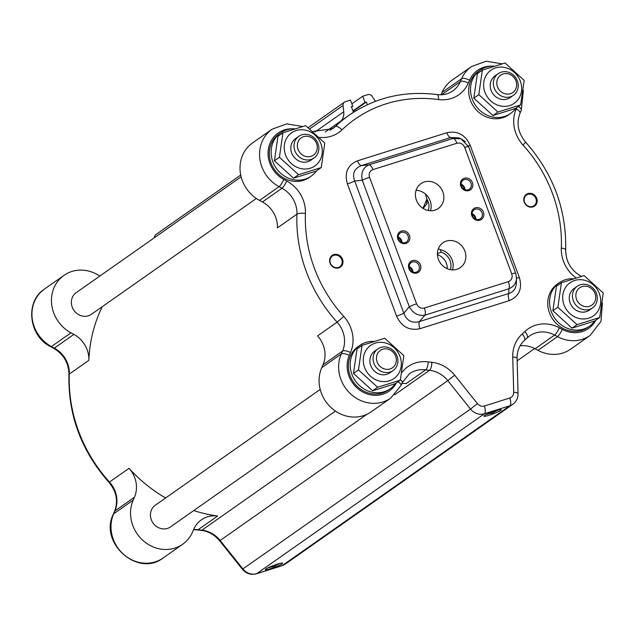 <?xml version="1.0" encoding="UTF-8"?>
<svg xmlns="http://www.w3.org/2000/svg" width="635" height="635" viewBox="0 0 635 635"><rect width="100%" height="100%" fill="white"/><g stroke="black" fill="none" stroke-linecap="round" stroke-linejoin="round"><path stroke-width="0.95" d="M423.156 208.463L427.037 203.581M427.22 203.025L426.791 203.986L426.966 199.279L425.521 194.119A15.153 13.756 54.9 0 0 416.108 190.286M428.3 210.495A13.24 12.017 54.9 0 0 426.966 199.279L422.989 208.359M430.474 210.741A15.153 13.756 54.9 0 0 425.521 194.119M434.896 210.153A15.153 13.756 -125.1 0 1 417.29 202.136A15.153 13.756 -125.1 0 1 420.942 183.65A15.153 13.756 -125.1 0 1 440.904 188.143A15.153 13.756 -125.1 0 1 438.356 208.447A15.153 13.756 -125.1 0 1 434.896 210.153M456.89 269.296A15.153 13.756 -125.1 0 1 439.285 261.287A15.153 13.756 -125.1 0 1 442.944 242.8A15.153 13.756 -125.1 0 1 462.899 247.293A15.153 13.756 -125.1 0 1 460.359 267.589A15.153 13.756 -125.1 0 1 456.89 269.296M479.925 220.162A6.62 6.009 54.9 0 0 481.489 209.344A6.62 6.009 54.9 0 0 471.48 212.495A6.62 6.009 54.9 0 0 479.925 220.162M416.957 272.979A6.62 6.009 54.9 0 0 418.528 262.16A6.62 6.009 54.9 0 0 408.519 265.311A6.62 6.009 54.9 0 0 416.957 272.979M405.963 243.403A6.62 6.009 54.9 0 0 407.527 232.593A6.62 6.009 54.9 0 0 397.518 235.736A6.62 6.009 54.9 0 0 405.963 243.403M468.924 190.587A6.62 6.009 54.9 0 0 470.495 179.776A6.62 6.009 54.9 0 0 460.486 182.92A6.62 6.009 54.9 0 0 468.924 190.587M452.469 269.891A15.153 13.756 54.9 0 0 440.261 249.674L438.348 248.737M450.302 269.645A13.24 12.017 54.9 0 0 441.222 252.166L440.261 249.674M441.222 252.166L437.42 253.683M437.444 254.738A13.24 12.017 -125.1 0 1 447.262 268.708M468.138 189.802A5.469 4.969 -125.1 0 1 461.78 186.904A5.469 4.969 -125.1 0 1 463.098 180.229A5.469 4.969 -125.1 0 1 464.344 179.61A5.469 4.969 -125.1 0 1 470.71 182.507A5.469 4.969 -125.1 0 1 469.384 189.182A5.469 4.969 -125.1 0 1 468.138 189.802M464.963 189.706A5.469 4.969 54.9 0 0 461.105 184.214M464.756 189.627A5.294 4.81 54.9 0 0 461.105 184.428M464.304 189.42A5.294 4.81 54.9 0 0 461.145 184.92M479.131 219.369A5.469 4.969 -125.1 0 1 472.773 216.479A5.469 4.969 -125.1 0 1 474.091 209.796A5.469 4.969 -125.1 0 1 475.345 209.185A5.469 4.969 -125.1 0 1 481.703 212.074A5.469 4.969 -125.1 0 1 480.385 218.757A5.469 4.969 -125.1 0 1 479.131 219.369M475.956 219.281A5.469 4.969 54.9 0 0 472.099 213.789M475.75 219.202A5.294 4.81 54.9 0 0 472.107 214.003M475.305 218.996A5.294 4.81 54.9 0 0 472.146 214.495M405.17 242.61A5.469 4.969 -125.1 0 1 398.812 239.72A5.469 4.969 -125.1 0 1 400.129 233.037A5.469 4.969 -125.1 0 1 401.383 232.426A5.469 4.969 -125.1 0 1 407.741 235.315A5.469 4.969 -125.1 0 1 406.416 241.998A5.469 4.969 -125.1 0 1 405.17 242.61M401.995 242.522A5.469 4.969 54.9 0 0 398.137 237.03M401.788 242.443A5.294 4.81 54.9 0 0 398.137 237.244M401.344 242.237A5.294 4.81 54.9 0 0 398.177 237.736M416.171 272.185A5.469 4.969 -125.1 0 1 409.805 269.288A5.469 4.969 -125.1 0 1 411.131 262.612A5.469 4.969 -125.1 0 1 412.377 262.001A5.469 4.969 -125.1 0 1 418.735 264.89A5.469 4.969 -125.1 0 1 417.417 271.566A5.469 4.969 -125.1 0 1 416.171 272.185M412.988 272.09A5.469 4.969 54.9 0 0 409.131 266.597M412.79 272.018A5.294 4.81 54.9 0 0 409.138 266.819M412.337 271.812A5.294 4.81 54.9 0 0 409.178 267.311M369.022 164.838C362.998 167.584 360.751 172.728 362.291 180.253A6.62 0.77 -20.4 0 1 369.554 177.316C368.506 173.577 369.633 171.013 372.92 169.608A6.62 2.667 -107.4 0 0 369.022 164.838L361.41 165.584L450.707 137.525L458.557 137.827L461.105 138.859L453.009 138.454L369.022 164.838M372.92 169.608L456.906 143.224A6.62 2.667 -107.4 0 0 453.009 138.454L450.707 137.525A6.62 2.667 -107.4 0 1 446.81 132.755L357.513 160.814A6.62 2.667 -107.4 0 0 361.41 165.584C354.266 168.434 352.02 173.577 354.671 180.991L362.291 180.253L409.337 306.761C413.06 313.373 418.259 316.174 424.926 315.158L508.905 288.766C513.572 286.829 516.104 283.393 516.525 278.447L516.509 277.201M465.352 141.684L461.105 138.859L468.622 146.693M456.906 143.224C460.439 142.478 463.034 143.875 464.701 147.415A6.62 0.77 -20.4 0 1 468.63 146.709L515.676 273.217A6.62 0.77 -20.4 0 1 515.683 273.233M464.701 147.415L511.746 273.931A6.62 0.77 -20.4 0 1 515.676 273.217L516.517 278.455M511.746 273.931C512.794 277.662 511.667 280.233 508.381 281.63A6.62 2.667 72.6 0 1 508.905 288.766L508.722 293.505L419.417 321.564C411.948 323.525 406.749 320.731 403.828 313.174L354.671 180.991A6.62 0.77 159.6 0 1 347.409 183.928L396.565 316.111A6.62 0.77 159.6 0 0 403.828 313.174L409.337 306.761A6.62 0.77 159.6 0 1 416.6 303.824L369.554 177.316M508.381 281.63L424.394 308.023A6.62 2.667 72.6 0 1 424.926 315.158L419.417 321.564A6.62 2.667 72.6 0 0 419.949 328.7L509.246 300.641A6.62 2.667 72.6 0 1 508.722 293.505C513.358 292.076 515.89 288.782 516.318 283.615L516.525 278.424M390.247 388.739L388.429 390.017A26.472 24.035 -125.1 0 1 350.099 375.618A26.472 24.035 -125.1 0 1 357.997 346.694L359.815 345.416A26.472 24.035 54.9 0 0 351.917 374.34A26.472 24.035 54.9 0 0 390.247 388.739A26.472 24.035 54.9 0 0 395.502 383.524M589.645 326.088L587.827 327.366A26.472 24.035 -125.1 0 1 549.497 312.96A26.472 24.035 -125.1 0 1 557.395 284.035L559.213 282.758A26.472 24.035 54.9 0 0 551.315 311.69A26.472 24.035 54.9 0 0 589.645 326.088A26.472 24.035 54.9 0 0 594.9 320.865M510.58 113.49L508.762 114.76A26.472 24.035 -125.1 0 1 470.432 100.362A26.472 24.035 -125.1 0 1 478.33 71.438L480.147 70.16A26.472 24.035 54.9 0 0 472.25 99.084A26.472 24.035 54.9 0 0 510.58 113.49A26.472 24.035 54.9 0 0 515.834 108.267M311.182 176.141L309.364 177.419A26.472 24.035 -125.1 0 1 271.034 163.02A26.472 24.035 -125.1 0 1 278.932 134.088L280.749 132.818A26.472 24.035 54.9 0 0 272.852 161.742A26.472 24.035 54.9 0 0 311.182 176.141A26.472 24.035 54.9 0 0 316.436 170.926M333.827 254.579A7.152 6.485 54.9 0 0 332.137 266.255A7.152 6.485 54.9 0 0 342.948 262.858A7.152 6.485 54.9 0 0 333.827 254.579M527.987 193.572A7.152 6.485 54.9 0 0 526.296 205.248A7.152 6.485 54.9 0 0 537.099 201.851A7.152 6.485 54.9 0 0 527.987 193.572M373.84 341.408A26.472 24.035 54.9 0 0 359.815 345.416M358.481 369.895L362.029 345.384L357.037 348.901L353.481 373.412L372.618 390.795L395.303 383.667L400.296 380.151L377.611 387.279L358.481 369.895L353.481 373.412M377.611 387.279L372.618 390.795M362.029 345.384L384.715 338.257L403.852 355.64L400.296 380.151M364.617 367.53A20.249 18.383 54.9 0 0 397.216 375.523A20.249 18.383 54.9 0 0 385.072 342.868A20.249 18.383 54.9 0 0 364.617 367.53M377.873 348.909L374.698 351.139A13.24 12.017 54.9 0 0 372.467 368.879A13.24 12.017 54.9 0 0 389.906 372.801L393.089 370.57A13.24 12.017 54.9 0 0 397.05 356.14A13.24 12.017 54.9 0 0 377.873 348.909A13.24 12.017 54.9 0 0 375.65 366.641A13.24 12.017 54.9 0 0 393.089 370.57M573.238 278.757A26.472 24.035 54.9 0 0 559.213 282.758M557.879 307.245L561.427 282.734L556.435 286.242L552.879 310.753L572.016 328.136L594.701 321.008L599.694 317.5L577.009 324.628L557.879 307.245L552.879 310.753M577.009 324.628L572.016 328.136M561.427 282.734L584.113 275.606L603.25 292.989L599.694 317.5M564.015 304.871A20.249 18.383 54.9 0 0 596.614 312.865A20.249 18.383 54.9 0 0 584.47 280.21A20.249 18.383 54.9 0 0 564.015 304.871M577.271 286.25L574.096 288.488A13.24 12.017 54.9 0 0 569.444 296.005A13.24 12.017 54.9 0 0 575.294 309.682A13.24 12.017 54.9 0 0 589.304 310.15L592.487 307.911A13.24 12.017 54.9 0 0 594.709 290.179A13.24 12.017 54.9 0 0 577.271 286.25A13.24 12.017 54.9 0 0 572.627 293.767A13.24 12.017 54.9 0 0 578.477 307.451A13.24 12.017 54.9 0 0 592.487 307.911M494.173 66.151A26.472 24.035 54.9 0 0 480.147 70.16M478.814 94.647L482.362 70.128L477.369 73.644L473.813 98.155L492.95 115.538L515.636 108.41L520.629 104.902L497.943 112.03L478.814 94.647L473.813 98.155M497.943 112.03L492.95 115.538M482.362 70.128L505.055 63L524.185 80.383L520.629 104.902M484.95 92.273A20.249 18.383 54.9 0 0 517.549 100.266A20.249 18.383 54.9 0 0 505.404 67.612A20.249 18.383 54.9 0 0 484.95 92.273M498.205 73.652L495.03 75.882A13.24 12.017 54.9 0 0 493.903 95.004A13.24 12.017 54.9 0 0 510.238 97.552L513.421 95.313A13.24 12.017 54.9 0 0 515.644 77.581A13.24 12.017 54.9 0 0 498.205 73.652A13.24 12.017 54.9 0 0 497.086 92.773A13.24 12.017 54.9 0 0 513.421 95.313M294.775 128.81A26.472 24.035 54.9 0 0 280.749 132.818M279.416 157.297L282.964 132.786L277.971 136.295L274.415 160.806L293.553 178.189L316.238 171.061L321.231 167.553L298.545 174.681L279.416 157.297L274.415 160.806M298.545 174.681L293.553 178.189M282.964 132.786L305.657 125.659L324.787 143.042L321.231 167.553M285.552 154.932A20.249 18.383 54.9 0 0 318.151 162.925A20.249 18.383 54.9 0 0 306.006 130.27A20.249 18.383 54.9 0 0 285.552 154.932M298.807 136.311L295.632 138.541A13.24 12.017 54.9 0 0 293.402 156.281A13.24 12.017 54.9 0 0 310.84 160.203L314.023 157.972A13.24 12.017 54.9 0 0 318.738 146.558A13.24 12.017 54.9 0 0 298.807 136.311A13.24 12.017 54.9 0 0 296.585 154.043A13.24 12.017 54.9 0 0 314.023 157.972M532.495 206.438A6.509 5.905 -125.1 0 1 524.931 202.994A6.509 5.905 -125.1 0 1 526.502 195.048A6.509 5.905 -125.1 0 1 527.987 194.318A6.509 5.905 -125.1 0 1 535.551 197.763A6.509 5.905 -125.1 0 1 533.979 205.7A6.509 5.905 -125.1 0 1 532.495 206.438M338.336 267.446A6.509 5.905 -125.1 0 1 330.772 264.001A6.509 5.905 -125.1 0 1 332.343 256.056A6.509 5.905 -125.1 0 1 333.827 255.326A6.509 5.905 -125.1 0 1 341.392 258.77A6.509 5.905 -125.1 0 1 339.82 266.708A6.509 5.905 -125.1 0 1 338.336 267.446M468.297 145.883A6.62 0.77 159.6 0 0 470.202 145.344C465.217 134.715 457.422 130.516 446.81 132.755M509.246 300.641C519.128 296.442 522.494 288.734 519.359 277.527A6.62 0.77 -20.4 0 1 516.533 278.265M165.608 497.991A142.954 129.77 -125.1 0 1 129.024 468.32L109.482 482.036A142.954 129.77 -125.1 0 1 69.318 374.047L88.86 360.323A142.954 129.77 -125.1 0 1 102.291 306.681M366.839 414.345L201.882 530.201A142.954 129.77 -125.1 0 1 198.072 529.741L217.607 516.025A142.954 129.77 -125.1 0 1 193.754 510.572M341.4 120.634A13.24 12.017 54.9 0 0 343.749 111.784L343.043 105.489A3.969 3.604 -125.1 0 1 345.376 101.703L350.456 100.1L352.75 106.267L351.361 106.696L353.449 112.324M240.721 175.014L155.916 234.577A3.969 3.604 54.9 0 0 154.472 237.68M367.395 104.704L366.387 101.981L364.998 102.418L362.704 96.25L367.792 94.655A3.969 3.604 -125.1 0 1 372.158 96.345L375.515 101.306M353.084 111.323L366.387 101.981M352.925 110.895L364.998 102.418M351.861 103.87L362.704 96.25M351.52 107.124L352.75 106.267M501.991 63.833L486.188 61.214L471.495 66.532L451.961 80.256A34.417 31.242 54.9 0 0 442.063 92.44L441.039 94.79M302.593 126.492L286.798 123.873L272.097 129.191L252.563 142.907A34.417 31.242 54.9 0 0 259.517 200.406L262.43 201.97A26.472 24.035 -125.1 0 1 277.408 227.894L296.95 214.17A142.954 129.77 54.9 0 0 337.114 322.167L317.571 335.891A26.472 24.035 -125.1 0 1 322.993 364.815L321.731 367.697A34.417 31.242 54.9 0 0 331.589 408.091A34.417 31.242 54.9 0 0 371.189 411.837L390.723 398.113L400.971 385.508A6.62 2.429 23.6 0 0 398.026 381.746M401.899 383.389A26.472 24.035 -125.1 0 1 406.162 383.588L425.704 369.872A142.954 129.77 54.9 0 0 429.506 370.332A26.472 24.035 -125.1 0 1 447.802 380.635L470.511 409.059A13.24 12.017 54.9 0 0 484.386 413.758A6.62 2.667 -107.4 0 0 484.37 406.003A6.62 6.009 -125.1 0 1 477.433 403.654L454.716 375.221A33.091 30.043 54.9 0 0 431.856 362.347A136.334 123.761 -125.1 0 1 428.22 361.902A33.091 30.043 54.9 0 0 401.931 372.451M520.097 345.821A26.472 24.035 -125.1 0 1 535.067 348.782L537.98 350.345A34.417 31.242 54.9 0 0 570.587 349.179L590.121 335.455L600.996 321.318L602.409 302.99M217.607 516.025A26.472 24.035 54.9 0 0 201.39 519.827A26.472 24.035 54.9 0 0 193.786 529.201L192.524 532.082A34.417 31.242 -125.1 0 1 182.634 544.266A34.417 31.242 -125.1 0 1 143.034 540.52A34.417 31.242 -125.1 0 1 133.183 500.126L134.437 497.245A26.472 24.035 54.9 0 0 129.024 468.32M335.415 411.075L170.458 526.931A13.24 12.017 -125.1 0 1 153.019 523.01A13.24 12.017 -125.1 0 1 155.242 505.269L320.199 389.414M88.86 360.323A26.472 24.035 54.9 0 0 73.874 334.399L70.969 332.835A34.417 31.242 -125.1 0 1 64.008 275.336A34.417 31.242 -125.1 0 1 96.607 274.169L99.52 275.741A26.472 24.035 54.9 0 0 99.957 275.971M256.349 198.477L91.392 314.333A13.24 12.017 -125.1 0 1 73.954 310.412A13.24 12.017 -125.1 0 1 76.184 292.671L241.133 176.816M277.193 564.213A9.263 1.08 159.6 0 0 265.351 569.531A9.263 1.08 159.6 0 0 274.391 567.452A9.263 1.08 159.6 0 0 282.599 563.118A9.263 1.08 159.6 0 0 277.193 564.213M489.379 415.187A9.263 1.08 159.6 0 0 498.007 411.853A9.263 1.08 159.6 0 0 501.134 409.631A9.263 1.08 159.6 0 0 492.181 411.94A9.263 1.08 159.6 0 0 483.886 416.044A9.263 1.08 159.6 0 0 489.379 415.187M489.704 413.528A7.945 0.921 -20.4 0 1 489.371 413.639A7.945 0.921 -20.4 0 1 486.243 414.472M498.324 409.98A7.945 0.921 -20.4 0 1 495.086 411.528M279.781 563.475A7.945 0.921 -20.4 0 1 276.55 565.023M271.169 567.023A7.945 0.921 -20.4 0 1 267.708 567.968M317.183 146.042A10.589 9.612 -125.1 0 1 303.562 155.623A10.589 9.612 -125.1 0 1 301.228 137.843A10.589 9.612 -125.1 0 1 317.183 146.042M499.737 90.48A10.589 9.612 -125.1 0 1 504.079 73.731A10.589 9.612 -125.1 0 1 516.35 87.328A10.589 9.612 -125.1 0 1 499.737 90.48M575.985 293.791A10.589 9.612 -125.1 0 1 592.145 289.171A10.589 9.612 -125.1 0 1 589.232 306.372A10.589 9.612 -125.1 0 1 575.985 293.791M395.645 356.227A10.589 9.612 -125.1 0 1 384.913 369.086A10.589 9.612 -125.1 0 1 378.611 351.996A10.589 9.612 -125.1 0 1 395.645 356.227M424.394 308.023C420.862 308.769 418.267 307.364 416.6 303.824M357.513 160.814C347.639 165.013 344.265 172.72 347.409 183.928M595.789 320.246A27.797 25.233 -125.1 0 1 562.253 329.39L559.348 327.819A33.091 30.043 54.9 0 0 524.82 331.549A136.334 123.761 -125.1 0 1 522.24 333.947A33.091 30.043 54.9 0 0 512.739 356.989L513.715 392.255A6.62 6.009 -125.1 0 1 509.786 398.01L484.37 406.003M516.827 107.569L516.255 108.879A33.091 30.043 54.9 0 0 523.026 145.042A136.334 123.761 -125.1 0 1 561.332 248.039A33.091 30.043 54.9 0 0 576.024 277.892M319.595 137.398A33.091 30.043 54.9 0 0 341.94 129.905A136.334 123.761 -125.1 0 1 438.539 99.552A33.091 30.043 54.9 0 0 468.32 83.074L469.582 80.193A27.797 25.233 -125.1 0 1 492.26 66.143M396.391 382.897A27.797 25.233 -125.1 0 1 362.021 391.573A27.797 25.233 -125.1 0 1 349.25 355.449L350.504 352.568A33.091 30.043 54.9 0 0 343.733 316.413A136.334 123.761 -125.1 0 1 305.435 213.416A33.091 30.043 54.9 0 0 286.702 181.015L283.789 179.443A27.797 25.233 -125.1 0 1 268.462 148.558A27.797 25.233 -125.1 0 1 292.862 128.802M519.359 277.527L470.202 145.344M396.565 316.111C401.55 326.739 409.345 330.938 419.949 328.7M477.433 403.654L470.511 409.059L242.887 568.936L220.17 540.504A26.472 24.035 54.9 0 0 201.882 530.201A6.62 2.175 -83.9 0 1 201.255 530.392L197.437 529.931A6.62 2.127 -82.3 0 0 198.072 529.741A26.472 24.035 54.9 0 0 193.627 529.55M454.716 375.221L447.802 380.635L219.647 540.822L242.364 569.254L242.887 568.936A13.24 12.017 -125.1 0 0 256.762 573.627L484.386 413.758L509.81 405.765A13.24 12.017 54.9 0 0 512.834 404.281L285.21 564.15A13.24 12.017 -125.1 0 1 282.186 565.642L256.762 573.627A6.62 2.667 -107.4 0 1 256.453 573.786L281.876 565.793A6.62 2.667 72.6 0 0 282.186 565.642L509.81 405.765A6.62 2.667 72.6 0 0 509.786 398.01M431.856 362.347A6.62 2.175 96.1 0 1 429.506 370.332L394.645 394.819M428.22 361.902A6.62 2.127 97.7 0 1 425.704 369.872A26.472 24.035 -125.1 0 0 409.48 373.674L402.233 382.627L400.971 385.508M524.486 340.36A142.954 129.77 54.9 0 0 526.986 338.042A6.62 2.746 46.3 0 0 527.121 337.931L529.526 335.955A26.472 24.035 -125.1 0 1 554.609 335.058L557.522 336.621L537.98 350.345M438.539 99.552A6.62 2.127 -82.3 0 0 437.158 94.583C404.511 90.511 375.11 97.433 348.948 115.34A142.954 129.77 54.9 0 0 335.232 126.603L329.938 130.318M309.864 128.794L343.043 105.489M343.749 111.784L315.055 131.937M527.225 337.82A26.472 24.035 -125.1 0 1 529.526 335.955M535.067 348.782L554.609 335.058A6.62 1.341 118.3 0 0 559.348 327.819M562.253 329.39A6.62 1.341 118.3 0 1 557.522 336.621A34.417 31.242 54.9 0 0 590.121 335.455M471.495 66.532A34.417 31.242 54.9 0 0 461.605 78.716L442.063 92.44M469.582 80.193A6.62 2.429 -156.4 0 0 461.605 78.716L460.343 81.597L441.587 94.766M468.32 83.074A6.62 2.429 -156.4 0 0 460.343 81.597A26.472 24.035 -125.1 0 1 452.739 90.972C448.215 94.091 443.016 95.298 437.158 94.583M400.415 379.651A6.62 2.429 23.6 0 1 402.233 382.627M349.25 355.449A6.62 2.429 -156.4 0 0 341.273 353.973A34.417 31.242 54.9 0 0 351.123 394.367A34.417 31.242 54.9 0 0 390.723 398.113M350.504 352.568A6.62 2.429 -156.4 0 0 342.527 351.091L341.273 353.973L321.731 367.697M343.733 316.413L337.114 322.167A26.472 24.035 -125.1 0 1 342.527 351.091L322.993 364.815M305.435 213.416A6.62 1.786 -177.7 0 0 296.95 214.17A26.472 24.035 -125.1 0 0 281.964 188.246L262.43 201.97M286.702 181.015A6.62 1.341 118.3 0 1 281.964 188.246L279.059 186.682L259.517 200.406M283.789 179.443A6.62 1.341 118.3 0 1 279.059 186.682A34.417 31.242 54.9 0 1 272.097 129.191M341.94 129.905A6.62 2.746 -133.7 0 0 335.232 126.603A26.472 24.035 -125.1 0 1 332.692 128.691L313.118 131.429M518.358 106.497A6.62 2.429 23.6 0 1 521.303 110.252L523.343 90.392M516.255 108.879A6.62 2.429 23.6 0 1 520.049 113.125L521.303 110.252M523.026 145.042L525.661 142.192C518.057 132.913 516.184 123.23 520.049 113.125M561.332 248.039A6.62 1.786 2.3 0 1 565.674 249.896C566.563 209.463 553.228 173.561 525.661 142.192M581.088 276.423A6.62 1.341 -61.7 0 0 580.922 276.209C570.857 270.137 565.769 261.366 565.674 249.896M524.82 331.549A6.62 2.746 46.3 0 1 527.121 337.931L524.391 340.463A6.62 2.762 48.1 0 1 524.28 340.55M522.24 333.947A6.62 2.762 48.1 0 1 524.391 340.463C519.47 344.995 517.033 350.98 517.081 358.402L518.057 393.668C518.081 398.105 516.342 401.645 512.834 404.281M512.739 356.989A6.62 1.635 -1.6 0 1 517.081 358.402M513.715 392.255A6.62 1.635 -1.6 0 1 518.057 393.668M134.437 497.245L114.903 510.969A6.62 2.429 23.6 0 0 114.546 511.389L113.284 514.271C98.806 542.838 138.001 577.683 163.1 557.99A34.417 31.242 -125.1 0 1 123.492 554.244A34.417 31.242 -125.1 0 1 113.641 513.85L114.903 510.969A26.472 24.035 54.9 0 0 109.482 482.036L108.934 482.33C81.367 450.961 68.032 415.06 68.921 374.626A6.62 1.786 2.3 0 1 69.318 374.047A26.472 24.035 54.9 0 0 54.34 348.123L51.427 346.551A34.417 31.242 -125.1 0 1 44.474 289.06L64.008 275.336M113.284 514.271A6.62 2.429 23.6 0 1 113.641 513.85L133.183 500.126M68.921 374.626C68.818 363.149 63.738 354.378 53.665 348.305A6.62 1.341 -61.7 0 0 54.34 348.123L73.874 334.399M53.665 348.305L50.76 346.742A6.62 1.341 -61.7 0 0 51.427 346.551L70.969 332.835M422.942 208.328L426.974 199.112M348.948 115.34L325.263 131.969M308.261 127.571L344.464 102.148M517.152 360.831L534.63 348.551M488.458 413.441A8.342 8.342 0 0 0 495.975 410.647M242.364 569.254C246.205 573.675 250.904 575.183 256.453 573.786M219.647 540.822C214.598 534.741 208.463 531.265 201.255 530.392M197.437 529.931L193.556 529.725M114.546 511.389C118.412 501.293 116.538 491.609 108.934 482.33M50.76 346.742C28.805 336.121 24.646 301.776 44.474 289.06M285.21 564.15L281.876 565.793M269.915 566.936A8.342 8.342 0 0 0 277.439 564.134M163.1 557.99L182.634 544.266"/></g></svg>
